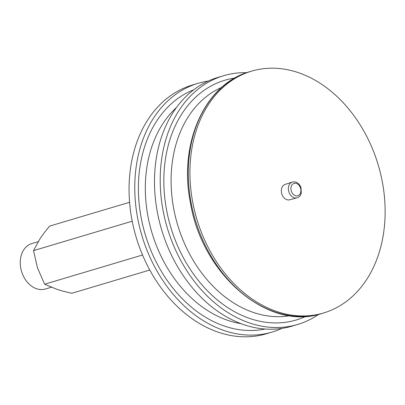 <?xml version="1.0" encoding="UTF-8"?>
<svg xmlns="http://www.w3.org/2000/svg" width="405" height="405" viewBox="0 0 405 405"><rect width="100%" height="100%" fill="white"/><g stroke="black" fill="none" stroke-linecap="round" stroke-linejoin="round"><path stroke-width="0.61" d="M338.98 306.327A126.163 94.654 73.4 0 0 374.701 154.452A126.163 94.654 73.4 0 0 251.485 71.169A126.163 94.654 73.4 0 0 236.08 77.821A126.163 94.654 73.4 0 0 200.359 229.691A126.163 94.654 73.4 0 0 323.575 312.974A126.163 94.654 73.4 0 0 338.98 306.327M292.263 182.053L285.11 184.417A8.034 6.029 73.4 0 0 281.353 189.95A8.034 6.029 73.4 0 0 283.87 197.64A8.034 6.029 73.4 0 0 289.697 199.807L296.976 197.868C299.184 197.194 300.632 195.6 301.31 193.079L300.961 187.464C299.042 183.06 296.146 181.258 292.263 182.053A8.257 6.191 73.4 0 0 289.585 184.179A8.257 6.191 73.4 0 0 290.992 195.64A8.257 6.191 73.4 0 0 296.976 197.868M208.16 81.086A129.767 97.357 73.4 0 0 198.085 83.329A129.767 97.357 73.4 0 0 182.245 90.168A129.767 97.357 73.4 0 0 145.501 246.382A129.767 97.357 73.4 0 0 272.236 332.044A129.767 97.357 73.4 0 0 281.895 328.404M193.717 89.794A125.079 93.844 73.4 0 0 145.233 234.5A125.079 93.844 73.4 0 0 265.037 329.027M246.645 72.692A129.767 97.357 73.4 0 0 223.525 75.745L217.814 77.446A129.767 97.357 73.4 0 0 201.973 84.286A129.767 97.357 73.4 0 0 165.23 240.499A129.767 97.357 73.4 0 0 291.964 326.162L297.675 324.461A129.767 97.357 73.4 0 0 313.521 317.621A129.767 97.357 73.4 0 0 318.695 314.351M223.525 75.745A129.767 97.357 73.4 0 0 207.684 82.585A129.767 97.357 73.4 0 0 170.94 238.798A129.767 97.357 73.4 0 0 297.675 324.461M234.859 78.033A125.079 93.844 73.4 0 0 170.672 226.911A125.079 93.844 73.4 0 0 305.907 316.34M198.085 83.329L192.375 85.03A129.767 97.357 73.4 0 0 176.534 91.869A129.767 97.357 73.4 0 0 139.791 248.083A129.767 97.357 73.4 0 0 266.525 333.745L272.236 332.044M129.58 202.277L49.643 226.106C45.684 230.815 42.464 235.057 39.984 238.839L33.529 250.619L37.483 267.887L44.636 284.199L56.644 289.205C60.836 290.613 65.909 291.964 71.852 293.266L149.779 270.029M44.636 284.199L142.54 255.008M33.529 250.619L132.202 221.201M51.303 287.246L45.37 289.013A23.713 17.79 -106.6 0 1 24.098 277.486A23.713 17.79 -106.6 0 1 23.763 249.789A23.713 17.79 -106.6 0 1 31.818 243.567L38.207 241.663M176.529 107.467A119.961 90.001 73.4 0 0 151.88 232.516A119.961 90.001 73.4 0 0 240.98 323.651M221.768 87.358A119.637 89.758 73.4 0 0 214.858 90.847A119.637 89.758 73.4 0 0 179.172 229.726A119.637 89.758 73.4 0 0 289.848 315.708M234.439 78.307A126.163 94.654 73.4 0 0 198.718 230.182A126.163 94.654 73.4 0 0 321.929 313.465C268.712 331.568 202.465 275.37 190.512 203.295C178.21 143.699 204.783 83.85 249.839 71.66A126.163 94.654 73.4 0 0 234.439 78.307M291.878 185.085A6.455 4.84 73.4 0 0 292.977 194.046A6.455 4.84 73.4 0 0 299.948 194.066A6.455 4.84 73.4 0 0 298.855 185.105A6.455 4.84 73.4 0 0 291.878 185.085M321.929 313.465L323.575 312.974M249.839 71.66L251.485 71.169"/></g></svg>
